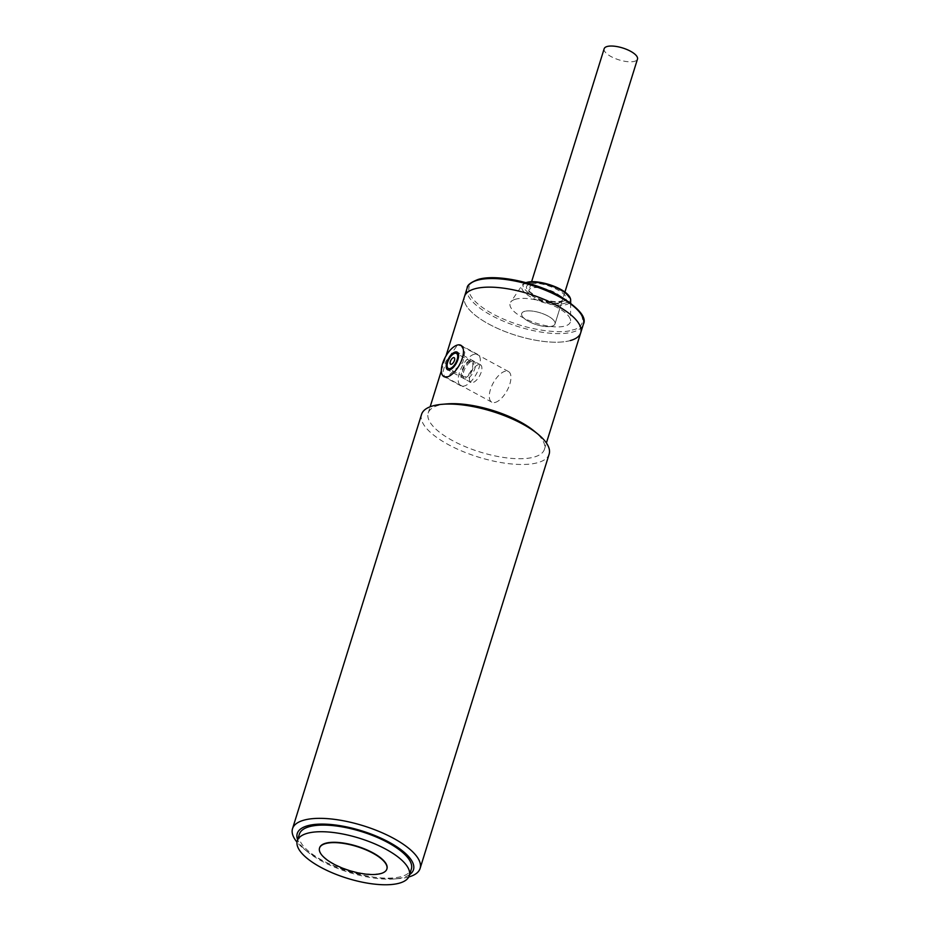 <?xml version="1.0" encoding="UTF-8"?>
<svg xmlns="http://www.w3.org/2000/svg" width="930" height="930" viewBox="0 0 930 930"><rect width="100%" height="100%" fill="white"/><g stroke="black" fill="none" stroke-linecap="round" stroke-linejoin="round"><path stroke-width="0.7" stroke-dasharray="4.65 3.49" d="M469.906 361.549A8.533 3.86 -61.5 0 0 463.373 368.896A8.533 3.86 -61.5 0 0 463.466 376.673A8.533 3.86 -61.5 0 0 465.163 376.778A8.533 3.86 -61.5 0 0 471.684 369.431A8.533 3.86 -61.5 0 0 471.603 361.665A8.533 3.86 -61.5 0 0 469.906 361.549M478.462 364.641A10.021 4.534 -61.5 0 0 470.801 373.267A10.021 4.534 -61.5 0 0 470.906 382.393A10.021 4.534 -61.5 0 0 472.893 382.521A10.021 4.534 -61.5 0 0 480.554 373.895A10.021 4.534 -61.5 0 0 480.461 364.781A10.021 4.534 -61.5 0 0 478.462 364.641M470.313 360.224A10.021 4.534 -61.5 0 0 462.652 368.85A10.021 4.534 -61.5 0 0 462.756 377.975A10.021 4.534 -61.5 0 0 464.756 378.103A10.021 4.534 -61.5 0 0 472.417 369.477A10.021 4.534 -61.5 0 0 472.312 360.352A10.021 4.534 -61.5 0 0 470.313 360.224M474.23 354.225A17.821 8.056 -61.5 0 0 460.606 369.547A17.821 8.056 -61.5 0 0 460.78 385.776A17.821 8.056 -61.5 0 0 464.326 385.997A17.821 8.056 -61.5 0 0 477.95 370.675A17.821 8.056 -61.5 0 0 477.776 354.446A17.821 8.056 -61.5 0 0 474.23 354.225M472.068 361.177A10.021 4.534 118.5 0 1 474.056 361.305A10.021 4.534 118.5 0 1 474.161 370.431A10.021 4.534 118.5 0 1 466.5 379.045A10.021 4.534 118.5 0 1 464.5 378.917A10.021 4.534 118.5 0 1 464.396 369.791A10.021 4.534 118.5 0 1 472.068 361.177M552.013 326.174A17.449 6.231 17.3 0 1 532.379 323.21A17.449 6.231 17.3 0 1 521.683 313.561A17.449 6.231 17.3 0 1 524.659 311.329A17.449 6.231 17.3 0 1 544.294 314.294A17.449 6.231 17.3 0 1 554.989 323.942A17.449 6.231 17.3 0 1 552.013 326.174A17.449 6.231 17.3 0 1 532.379 323.21A17.449 6.231 17.3 0 1 521.683 313.561A17.449 6.231 17.3 0 1 524.659 311.329A17.449 6.231 17.3 0 1 544.294 314.294A17.449 6.231 17.3 0 1 554.989 323.942A17.449 6.231 17.3 0 1 552.013 326.174M604.163 48.732A17.449 6.231 -162.7 0 0 614.858 58.381A17.449 6.231 -162.7 0 0 634.492 61.334A17.449 6.231 -162.7 0 0 637.48 59.102M562.429 301.459C577.96 297.891 544.143 279.546 530.426 284.092C514.895 287.661 548.712 306.005 562.429 301.459M570.323 340.566A60.88 21.739 -162.7 0 1 501.805 330.243A60.88 21.739 -162.7 0 1 464.477 296.577A60.88 21.739 -162.7 0 0 501.805 330.243A60.88 21.739 -162.7 0 0 570.323 340.566A60.88 21.739 -162.7 0 0 580.715 332.777M515.511 299.216A31.55 11.265 -162.7 0 0 510.651 302.145A31.55 11.265 -162.7 0 0 527.938 320.06A31.55 11.265 -162.7 0 0 564.975 326.058A31.55 11.265 -162.7 0 0 570.555 320.803A31.55 11.265 -162.7 0 0 549.467 303.947A31.55 11.265 -162.7 0 0 515.511 299.216M299.367 834.187A58.648 20.937 -162.7 0 0 335.323 866.621A58.648 20.937 -162.7 0 0 401.33 876.56A58.648 20.937 -162.7 0 0 411.351 869.062M386.915 868.899A35.259 12.59 17.3 0 1 380.94 873.235A35.259 12.59 17.3 0 1 341.473 867.353A35.259 12.59 17.3 0 1 319.583 847.928M408.758 876.955A66.809 23.855 17.3 0 1 408.689 876.978A66.809 23.855 17.3 0 1 399.423 878.536A66.809 23.855 17.3 0 1 319.211 858.867A66.809 23.855 17.3 0 1 303.808 848.753A66.809 23.855 17.3 0 1 297.019 842.15M421.557 414.396A66.809 23.855 -162.7 0 0 448.248 444.563A66.809 23.855 -162.7 0 0 537.726 462.675A66.809 23.855 -162.7 0 0 549.142 454.131M409.619 874.63A60.88 21.739 17.3 0 1 394.646 878.931A60.88 21.739 17.3 0 1 321.559 861.006A60.88 21.739 17.3 0 1 307.516 851.799A60.88 21.739 17.3 0 1 297.635 839.744M447.028 403.899A60.88 21.739 -162.7 0 0 438.588 405.317A60.88 21.739 -162.7 0 0 428.184 413.106A60.88 21.739 -162.7 0 0 452.503 440.588A60.88 21.739 -162.7 0 0 534.018 457.095A60.88 21.739 -162.7 0 0 544.422 449.306A60.88 21.739 -162.7 0 0 534.146 431.032M447.563 376.511L444.401 376.464L443.145 371.361L445.83 361.445L457.246 345.402L461.036 345.797L464.802 352.249L462.815 362.549L447.563 376.511M495.272 402.399A17.449 7.893 -61.5 0 0 508.617 387.392A17.449 7.893 -61.5 0 0 508.443 371.512A17.449 7.893 -61.5 0 0 504.967 371.291A17.449 7.893 -61.5 0 0 491.633 386.299A17.449 7.893 -61.5 0 0 491.807 402.178A17.449 7.893 -61.5 0 0 495.272 402.399M572.252 329.999C583.761 328.337 592.677 314.41 558.674 295.589C523.764 277.024 486.913 275.792 479.136 279.488C467.616 281.151 458.699 295.089 492.714 313.898C527.624 332.475 564.475 333.696 572.252 329.999M467.162 287.963A60.88 21.739 -162.7 0 0 504.49 321.629A60.88 21.739 -162.7 0 0 572.996 331.964A60.88 21.739 -162.7 0 0 583.401 324.175M565.335 303.029C572.74 301.855 570.904 297.205 559.825 289.056C543.55 282.36 532.774 280.174 527.519 282.522C520.114 283.697 521.951 288.358 533.029 296.496C549.305 303.192 560.081 305.377 565.335 303.029M526.461 282.778A25.552 9.126 -162.7 0 0 526.101 282.871A25.552 9.126 -162.7 0 0 522.172 285.243A25.552 9.126 -162.7 0 0 536.168 299.751A25.552 9.126 -162.7 0 0 566.149 304.61A25.552 9.126 -162.7 0 0 570.671 300.355M559.279 302.843A17.449 6.231 -162.7 0 0 562.255 300.611A17.449 6.231 -162.7 0 0 551.56 290.962A17.449 6.231 -162.7 0 0 531.925 288.009A17.449 6.231 -162.7 0 0 528.949 290.241A17.449 6.231 -162.7 0 0 539.644 299.89A17.449 6.231 -162.7 0 0 559.279 302.843M463.466 376.673L450.422 369.594M452.852 363.212L454.549 360.108M470.906 382.393L462.756 377.975M471.603 361.665L458.56 354.586M480.461 364.781L472.312 360.352M460.78 385.776L443.912 376.615M474.056 361.305L457.188 352.145M477.776 354.446L460.896 345.297M464.5 378.917L447.621 369.768M564.905 292.101L554.989 323.942L562.29 300.541L560.813 301.25C554.594 302.459 546.596 300.89 536.796 296.542C524.985 289.195 530.251 290.334 528.961 290.16L531.6 281.732M526.717 282.418L522.172 285.243L510.651 302.145M570.648 303.006L570.555 320.803M307.516 851.799L303.808 848.753M428.184 413.106L430.16 406.77M441.343 370.849L445.993 355.911M508.443 371.512L461.036 345.797M394.646 878.931L399.423 878.536M544.422 449.306L546.398 442.982M491.807 402.178L444.401 376.464"/><path stroke-width="1.4" d="M450.027 368.571A8.533 3.86 118.5 0 1 448.33 368.454A8.533 3.86 118.5 0 1 448.248 360.689A8.533 3.86 118.5 0 1 454.77 353.342A8.533 3.86 118.5 0 1 456.479 353.447A8.533 3.86 118.5 0 1 456.56 361.224A8.533 3.86 118.5 0 1 450.027 368.571M453.433 357.643A3.708 1.674 118.5 0 1 454.549 360.108A3.708 1.674 118.5 0 1 452.852 363.212A3.708 1.674 118.5 0 1 451.375 364.269A3.708 1.674 118.5 0 1 450.341 361.526A3.708 1.674 118.5 0 1 453.433 357.643M447.458 376.848A17.821 8.056 118.5 0 1 443.912 376.615A17.821 8.056 118.5 0 1 443.726 360.398A17.821 8.056 118.5 0 1 457.351 345.065A17.821 8.056 118.5 0 1 460.896 345.297A17.821 8.056 118.5 0 1 461.082 361.514A17.821 8.056 118.5 0 1 447.458 376.848M449.62 369.896A10.021 4.534 -61.5 0 0 457.281 361.27A10.021 4.534 -61.5 0 0 457.188 352.145A10.021 4.534 -61.5 0 0 455.189 352.017A10.021 4.534 -61.5 0 0 447.528 360.642A10.021 4.534 -61.5 0 0 447.621 369.768A10.021 4.534 -61.5 0 0 449.62 369.896M564.905 292.101L637.48 59.102A17.449 6.231 -162.7 0 0 626.785 49.464A17.449 6.231 -162.7 0 0 607.15 46.5A17.449 6.231 -162.7 0 0 604.163 48.732L531.6 281.732M570.323 340.566A60.88 21.739 -162.7 0 0 580.715 332.777A60.88 21.739 -162.7 0 0 543.399 299.111A60.88 21.739 -162.7 0 0 474.881 288.788A60.88 21.739 -162.7 0 0 464.477 296.577L467.162 287.963A60.88 21.739 -162.7 0 1 477.567 280.186A60.88 21.739 -162.7 0 1 546.073 290.509A60.88 21.739 -162.7 0 1 583.401 324.175C586.888 317.642 579.158 308.353 560.209 296.286C535.494 282.127 496.155 273.908 478.334 279.384C470.789 282.302 467.058 285.161 467.162 287.963M399.272 883.186A58.648 20.937 17.3 0 1 333.266 873.235A58.648 20.937 17.3 0 1 297.298 840.801A58.648 20.937 17.3 0 1 307.33 833.303A58.648 20.937 17.3 0 1 373.337 843.254A58.648 20.937 17.3 0 1 409.293 875.688A58.648 20.937 17.3 0 1 399.272 883.186M409.293 875.688L411.351 869.062A58.648 20.937 -162.7 0 0 375.395 836.628A58.648 20.937 -162.7 0 0 309.388 826.677A58.648 20.937 -162.7 0 0 299.367 834.187L297.298 840.801M319.583 847.928A35.259 12.59 17.3 0 1 319.629 847.753A35.259 12.59 17.3 0 1 325.651 843.243A35.259 12.59 17.3 0 1 365.339 849.23A35.259 12.59 17.3 0 1 386.961 868.725A35.259 12.59 17.3 0 1 386.915 868.899M380.835 873.572A35.259 12.59 17.3 0 1 341.147 867.585A35.259 12.59 17.3 0 1 319.525 848.09A35.259 12.59 17.3 0 1 325.558 843.58A35.259 12.59 17.3 0 1 365.246 849.555A35.259 12.59 17.3 0 1 386.857 869.062A35.259 12.59 17.3 0 1 380.835 873.572M297.019 842.15A66.809 23.855 17.3 0 1 292.52 828.7A66.809 23.855 17.3 0 1 303.936 820.155A66.809 23.855 17.3 0 1 393.413 838.267A66.809 23.855 17.3 0 1 420.104 868.434A66.809 23.855 17.3 0 1 408.758 876.955M420.104 868.434L549.142 454.131A66.809 23.855 -162.7 0 0 537.854 434.077A66.809 23.855 -162.7 0 0 522.462 423.964A66.809 23.855 -162.7 0 0 442.238 404.294A66.809 23.855 -162.7 0 0 432.985 405.852A66.809 23.855 -162.7 0 0 421.557 414.396L292.52 828.7M297.635 839.744A60.88 21.739 17.3 0 1 324.419 824.12A60.88 21.739 17.3 0 1 389.17 842.243A60.88 21.739 17.3 0 1 409.619 874.63M537.854 434.077L534.146 431.032A60.88 21.739 -162.7 0 0 520.114 421.813A60.88 21.739 -162.7 0 0 447.028 403.899L442.238 404.294M546.398 442.982L580.715 332.777A60.88 21.739 -162.7 0 0 543.399 299.111A60.88 21.739 -162.7 0 0 474.881 288.788A60.88 21.739 -162.7 0 0 464.477 296.577L445.993 355.911M525.962 282.65L526.717 282.418C538.935 278.698 570.869 289.742 570.671 300.355A25.552 9.126 -162.7 0 0 553.885 286.812A25.552 9.126 -162.7 0 0 526.461 282.778M450.422 369.594L448.33 368.454M458.56 354.586L456.479 353.447M580.715 332.777L583.401 324.175M570.671 300.355L570.648 303.006M430.16 406.77L441.343 370.849"/></g></svg>

